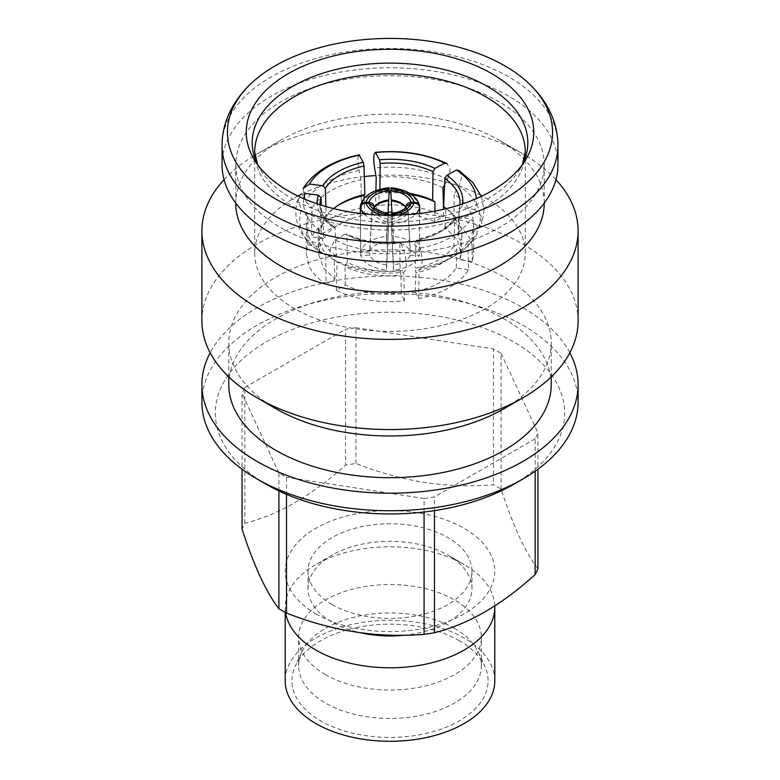 <?xml version="1.0" encoding="UTF-8"?>
<svg xmlns="http://www.w3.org/2000/svg" width="780" height="780" viewBox="0 0 780 780"><rect width="100%" height="100%" fill="white"/><g stroke="black" fill="none" stroke-linecap="round" stroke-linejoin="round"><path stroke-width="0.58" stroke-dasharray="3.9 2.92" d="M390.799 215.056L391.316 221.832A22.844 12.373 -2.9 0 0 402.09 218.176A22.844 12.373 -2.9 0 0 408.145 212.121L405.853 208.046L406.234 206.242M373.766 206.242L374.147 208.046L371.855 212.121A22.844 12.373 2.9 0 0 377.91 218.176A22.844 12.373 2.9 0 0 388.684 221.832L389.2 215.056M374.644 206.622A22.844 13.952 3.1 0 0 373.942 207.344A22.844 13.952 3.1 0 0 371.855 210.6L374.147 206.768M405.853 206.768L408.145 210.6A22.844 13.952 -3.1 0 0 406.058 207.344A22.844 13.952 -3.1 0 0 405.356 206.622M453.814 245.915A64.223 38.357 1.8 0 1 438.789 259.74A64.223 38.357 1.8 0 1 415.135 268.242L415.896 272.707A67.451 40.277 1.8 0 0 440.993 263.738A67.451 40.277 1.8 0 0 456.856 249.064L453.814 245.915L454.906 217.522C448.51 227.926 435.649 235.277 416.305 239.567M418.587 298.565L419.075 269.763A78.595 46.946 1.8 0 0 449.163 259.145A78.595 46.946 1.8 0 0 449.865 258.736A78.595 46.946 1.8 0 0 467.941 241.547L468.488 269.753C464.441 276.52 458.055 282.428 449.329 287.508C440.544 292.539 430.297 296.234 418.587 298.565L415.311 291.515C435.084 287.167 448.744 279.279 456.271 267.862L468.488 269.753M336.326 290.199L337.038 261.797A78.595 47.522 -0.7 0 0 368.345 271.654A78.595 47.522 -0.7 0 0 403.786 272.123L404.488 300.748C392.32 302.104 380.26 301.87 368.287 300.046C356.333 298.165 345.677 294.889 336.326 290.199L345.267 285.041C361.676 292.753 380.328 295.639 401.212 293.69L404.488 300.748M400.13 270.562A64.223 38.834 -0.7 0 1 372.138 270.055A64.223 38.834 -0.7 0 1 347.305 262.382L345.052 266.351A67.451 40.784 -0.7 0 0 371.339 274.511A67.451 40.784 -0.7 0 0 400.998 275.008L400.13 270.562L399.818 243.165L400.491 242.59L404.05 250.594C406.38 260.159 406.828 266.721 405.424 270.28L403.786 272.123M307.729 244.891L307.964 216.801A78.595 45.932 -2.4 0 0 306.501 225.4A78.595 45.932 -2.4 0 0 309.182 237.49A78.595 45.932 -2.4 0 0 325.845 255.333L326.001 284.242C317.879 278.84 312.205 272.688 308.958 265.785L306.228 253.559L307.729 244.891L319.946 246.772L318.854 254.768L323.349 267.832L334.942 279.084L326.001 284.242M336.326 256.045A64.223 37.528 -2.4 0 1 323.349 241.888A64.223 37.528 -2.4 0 1 321.175 233.132A64.223 37.528 -2.4 0 1 322.169 225.547L319.156 227.76A67.451 39.419 -2.4 0 0 318.065 235.882A67.451 39.419 -2.4 0 0 320.346 245.076A67.451 39.419 -2.4 0 0 334.152 260.062L336.326 256.045L335.02 227.506L333.587 226.941L323.456 233.093C317.44 241.429 316.622 247.874 320.98 252.418L325.845 255.333M361.413 207.938L360.925 179.761A78.595 43.758 -1.7 0 0 330.837 190.827A78.595 43.758 -1.7 0 0 312.058 207.968L311.512 236.749C315.559 229.983 321.945 224.075 330.671 218.995C339.456 213.964 349.703 210.268 361.413 207.938L364.689 214.987C355.144 216.967 346.778 220.018 339.583 224.143C332.436 228.296 327.151 233.123 323.729 238.641L323.144 219.16L326.186 216.889L325.884 206.564M337.096 206.008A67.451 37.547 -1.7 0 0 335.887 206.778A67.451 37.547 -1.7 0 0 323.144 219.16M333.635 208.63A64.223 35.753 -1.7 0 0 326.186 216.889M442.962 187.717A78.595 43.173 0.6 0 0 411.655 178.328A78.595 43.173 0.6 0 0 376.214 177.392M375.892 190.554L375.511 205.754C387.68 204.399 399.74 204.633 411.713 206.466C423.667 208.338 434.323 211.614 443.674 216.304L434.733 221.461L414.921 214.695L391.921 212.17M411.587 194.571A67.451 37.05 0.6 0 0 408.661 194.083A67.451 37.05 0.6 0 0 390.907 192.689M409.9 193.43A64.223 35.276 0.6 0 0 407.862 193.089A64.223 35.276 0.6 0 0 390.868 191.763M472.27 261.612L472.036 232.723A78.595 44.772 2.4 0 0 473.499 223.918A78.595 44.772 2.4 0 0 470.818 212.482A78.595 44.772 2.4 0 0 454.155 194.181L453.999 222.261C462.121 227.662 467.795 233.815 471.042 240.718L473.772 252.427L472.27 261.612L460.054 259.73L461.146 253.598L457.226 239.557L445.058 227.419L453.999 222.261M446.228 208.66A64.223 36.582 2.4 0 1 456.651 221.266A64.223 36.582 2.4 0 1 458.825 231.66A64.223 36.582 2.4 0 1 457.831 237.247L460.844 240.464A67.451 38.415 2.4 0 0 461.935 234.439A67.451 38.415 2.4 0 0 459.654 223.519A67.451 38.415 2.4 0 0 445.848 208.162L443.674 206.749M459.352 640.75A98.075 56.628 0 0 0 364.543 626.106A98.075 56.628 0 0 0 295.22 666.217A98.075 56.628 0 0 0 320.648 720.827A98.075 56.628 0 0 0 438.974 729.846A98.075 56.628 0 0 0 484.78 666.217A98.075 56.628 0 0 0 459.352 640.75M454.603 628.417A91.358 52.748 0 0 0 366.288 614.776A91.358 52.748 0 0 0 301.714 652.139A91.358 52.748 0 0 0 298.642 665.72A91.358 52.748 0 0 0 325.397 703.014A91.358 52.748 0 0 0 424.964 714.451A91.358 52.748 0 0 0 481.357 665.72A91.358 52.748 0 0 0 478.286 652.139A91.358 52.748 0 0 0 454.603 628.417M557.944 164.746A167.944 96.964 0 0 0 508.755 96.184A167.944 96.964 0 0 0 325.728 75.163A167.944 96.964 0 0 0 222.056 164.746M544.245 203.141A154.245 89.047 0 0 0 499.063 140.176L523.01 154.001A188.097 108.595 0 0 0 256.99 154.001A188.097 108.595 0 0 0 224.055 179.663M280.936 227.721A154.245 89.047 0 0 0 449.026 247.016A154.245 89.047 0 0 0 544.245 164.746A154.245 89.047 0 0 0 499.063 101.78A154.245 89.047 0 0 0 330.973 82.475A154.245 89.047 0 0 0 235.755 164.746A154.245 89.047 0 0 0 280.936 227.721M555.945 179.663A188.097 108.595 0 0 0 523.01 154.001L499.063 140.176A154.245 89.047 0 0 0 280.936 140.176A154.245 89.047 0 0 0 235.755 203.141M578.097 320.96A188.097 108.595 0 0 0 523.01 244.179A188.097 108.595 0 0 0 318.016 220.633A188.097 108.595 0 0 0 201.903 320.96M504.007 408.72A161.226 93.083 0 0 0 551.226 342.907A161.226 93.083 0 0 0 504.007 277.085A161.226 93.083 0 0 0 328.302 256.903A161.226 93.083 0 0 0 228.774 342.907A161.226 93.083 0 0 0 275.993 408.72M551.226 384.589A161.226 93.083 0 0 0 504.007 318.776A161.226 93.083 0 0 0 328.302 298.594A161.226 93.083 0 0 0 228.774 384.589M578.097 402.148A188.097 108.595 0 0 0 523.01 325.357A188.097 108.595 0 0 0 318.016 301.811A188.097 108.595 0 0 0 201.903 402.148M569.849 352.774A188.097 108.595 0 0 0 523.01 307.798A188.097 108.595 0 0 0 210.151 352.774M513.503 484.419A174.661 100.844 0 0 0 513.503 341.806A174.661 100.844 0 0 0 266.497 341.806A174.661 100.844 0 0 0 266.487 484.419M403.904 635.271A81.959 47.317 0 0 0 471.959 588.637A81.959 47.317 0 0 0 447.954 555.175A81.959 47.317 0 0 0 332.046 555.175A81.959 47.317 0 0 0 308.041 588.637A81.959 47.317 0 0 0 332.046 622.099A81.959 47.317 0 0 0 360.769 632.843M494.773 605.923A104.793 60.508 0 0 0 464.1 564.505L447.954 555.175L464.1 564.505A104.793 60.508 0 0 0 315.9 564.505A104.793 60.508 0 0 0 285.207 607.288A104.793 60.508 0 0 0 285.597 612.563M332.046 604.539A81.959 47.317 0 0 0 421.366 614.796A81.959 47.317 0 0 0 471.959 571.087A81.959 47.317 0 0 0 447.954 537.625A81.959 47.317 0 0 0 358.634 527.368A81.959 47.317 0 0 0 308.041 571.087A81.959 47.317 0 0 0 332.046 604.539M494.793 680.784A104.793 60.508 0 0 0 464.1 638.001A104.793 60.508 0 0 0 349.898 624.887A104.793 60.508 0 0 0 285.207 680.784M278.909 490.932L278.909 472.865A151.827 87.653 0 0 0 282.643 475.098A151.827 87.653 0 0 0 286.514 477.253L286.514 494.344M315.9 613.87A104.793 60.508 0 0 0 464.1 613.87A104.793 60.508 0 0 0 464.1 528.304A104.793 60.508 0 0 0 315.9 528.304A104.793 60.508 0 0 0 315.9 613.87M537.947 568.591C525.71 553.225 513.425 526.754 501.092 489.167A151.827 87.653 0 0 0 497.357 486.935A151.827 87.653 0 0 0 493.486 484.78C447.827 488.719 401.973 481.621 355.924 463.495A151.827 87.653 0 0 0 345.54 465.104C311.893 495.534 278.323 514.917 244.832 523.243A151.827 87.653 0 0 0 242.053 529.24M325.397 674.593A91.358 52.748 180 0 1 298.642 637.299A91.358 52.748 180 0 1 355.036 588.559A91.358 52.748 180 0 1 454.603 599.995A91.358 52.748 180 0 1 481.357 637.299A91.358 52.748 180 0 1 424.964 686.029A91.358 52.748 180 0 1 325.397 674.593M297.921 196.014A135.301 78.117 0 0 0 254.699 253.256A135.301 78.117 0 0 0 294.333 308.49A135.301 78.117 0 0 0 441.773 325.416A135.301 78.117 0 0 0 525.301 253.256A135.301 78.117 0 0 0 485.667 198.013A135.301 78.117 0 0 0 482.079 196.014M480.977 195.439A135.301 78.117 0 0 0 375.892 175.568M364.328 176.563A135.301 78.117 0 0 0 301.967 193.937M535.168 471.208L535.168 438.789A151.827 87.653 0 0 0 537.947 432.793L537.947 469.209M424.076 512.021L424.076 498.527A151.827 87.653 0 0 0 434.46 496.928L434.46 510.637M501.092 489.167L501.092 353.369A151.827 87.653 0 0 0 493.486 348.982L493.486 484.78M355.924 463.495L355.924 327.697A151.827 87.653 0 0 0 345.54 329.306L345.54 465.104M244.832 523.243L244.832 387.445A151.827 87.653 0 0 0 242.053 393.442L242.053 469.209M535.168 438.789L434.46 496.928M501.092 353.369L537.947 432.793M355.924 327.697L493.486 348.982M244.832 387.445L345.54 329.306M278.909 472.865L242.053 393.442M424.076 498.527L286.514 477.253M410.309 255.265L419.348 255.265C416.12 263.357 407.501 268.33 393.49 270.192L393.481 264.976C402.217 263.543 407.823 260.305 410.309 255.265L408.145 212.121M386.519 264.976L386.51 270.192C372.499 268.33 363.88 263.357 360.652 255.265L369.691 255.265C372.177 260.305 377.783 263.543 386.519 264.976L388.684 221.832M369.691 251.238L360.652 251.238C363.88 243.145 372.499 238.173 386.51 236.311L386.519 241.527C377.783 242.96 372.177 246.197 369.691 251.238L371.855 210.6M393.481 241.527L393.49 236.311C407.501 238.173 416.12 243.145 419.348 251.238L410.309 251.238C407.823 246.197 402.217 242.96 393.481 241.527L392.008 213.954M388.079 212.199L378.787 212.813L375.511 205.754M323.729 238.641L311.512 236.749M459.43 170.781L461.838 176.836L459.02 185.845L454.155 194.181M472.036 232.723L478.598 228.033L481.806 223.821L481.202 216.099L474.952 209.664A80.613 45.913 2.4 0 0 476.385 198.617M474.952 209.664L461.692 207.266L458.991 209.001A64.223 36.582 2.4 0 0 459.985 203.414L458.825 231.66M459.878 204.809L458.991 209.001L457.831 237.247M445.058 227.419L445.828 208.767M460.054 259.73L460.844 240.464M444.581 184.811L447.652 179.283L450.235 169.718L447.067 163.634M389.132 191.773A64.223 35.276 0.6 0 0 379.87 192.241L379.899 189.238M389.093 192.689A67.451 37.05 0.6 0 0 379.002 193.206L379.87 192.241M443.674 216.304L443.498 209.313M378.787 212.813L379.002 193.206M434.733 221.461L434.85 211.136M303.127 188.477L305.565 201.259L312.058 207.968M360.925 179.761L359.053 170.381C357.347 160.124 357.562 154.996 359.697 155.015M364.689 214.987L364.192 198.481M298.116 199.261C295.669 206.398 295.23 213.583 296.78 220.818C299.812 233.532 307.846 244.043 320.882 252.349L320.98 252.418A85.127 49.745 -2.4 0 1 301.402 210.23L298.116 199.261L305.048 193.43M303.8 198.695A80.613 47.112 -2.4 0 0 323.456 233.093M322.169 225.547L321.321 205.189M307.964 216.801L301.402 210.23M334.942 279.084L334.152 260.062M319.946 246.772L319.156 227.76M337.038 261.797L332.348 258.979C328.195 254.573 329.199 248.235 335.351 239.967A80.613 48.74 -0.7 0 0 404.05 250.594M335.351 239.967L345.062 234.019L346.418 233.825L346.993 234.995A64.223 38.834 -0.7 0 0 399.818 243.165L400.491 242.59A66.914 40.453 179.3 0 1 345.062 234.019M347.305 262.382L346.993 234.995M401.212 293.69L400.998 275.008M345.267 285.041L345.052 266.351M419.075 269.763L420.947 267.881C422.653 264.293 422.438 257.692 420.303 248.079L416.754 240.084L415.994 240.659A64.223 38.357 1.8 0 0 454.662 218.341L457.334 216.655L470.603 219.043L477.243 226.064L477.009 234.166L474.435 236.993L467.941 241.547M457.334 216.655A66.914 39.965 -178.2 0 1 416.754 240.084L415.994 240.659L415.135 268.242M415.311 291.515L415.896 272.707M456.271 267.862L456.856 249.064M420.303 248.079A80.613 48.145 1.8 0 0 470.603 219.043M390.877 188.877L393.49 236.311M419.348 251.238L419.689 207.509M408.145 210.6L410.309 251.238M386.51 236.311L389.123 188.877M360.311 207.519L360.652 251.238M387.991 213.954L386.519 241.527M389.123 215.28L386.51 270.192M360.652 255.265L360.34 213.496M371.855 212.121L369.691 255.265M393.49 270.192L390.877 215.28M391.316 221.832L393.481 264.976M419.659 213.496L419.348 255.265M391.219 219.219A21.547 11.671 -2.9 0 0 401.076 215.826A21.547 11.671 -2.9 0 0 406.712 210.278M373.288 210.278A21.547 11.671 2.9 0 0 378.924 215.826A21.547 11.671 2.9 0 0 388.781 219.219M373.942 207.344L375.18 205.978A21.547 13.162 3.1 0 0 373.288 208.864M406.712 208.864A21.547 13.162 -3.1 0 0 404.82 205.978L406.058 207.344M257.361 164.287A137.816 79.57 0 0 0 259.896 168.928A137.816 79.57 0 0 0 292.549 198.949A137.816 79.57 0 0 0 520.104 168.928A137.816 79.57 0 0 0 522.639 164.287M254.699 253.256L254.699 151.964A135.301 78.117 0 0 0 294.333 207.197A135.301 78.117 0 0 0 441.773 224.133A135.301 78.117 0 0 0 525.301 151.964L525.301 253.256M557.944 145.441A167.944 96.964 0 0 0 508.755 76.879A167.944 96.964 0 0 0 325.728 55.858A167.944 96.964 0 0 0 222.056 145.441M478.598 228.033A85.127 48.487 2.4 0 0 459.02 185.845M462.491 203.951A66.914 38.113 -177.6 0 1 461.692 207.266M447.652 179.283A85.127 46.761 0.6 0 0 374.575 167.983M359.053 170.381A85.127 47.395 -1.7 0 0 305.565 201.259M333.167 227.146A66.914 39.098 177.6 0 1 317.275 203.873M319.995 204.769A64.223 37.528 -2.4 0 0 320.014 205.247A64.223 37.528 -2.4 0 0 335.156 228.16M332.348 258.979A85.127 51.47 -0.7 0 0 405.424 270.28M420.947 267.881A85.127 50.837 1.8 0 0 454.72 255.859A85.127 50.837 1.8 0 0 474.435 236.993M419.698 206.505A34.388 21.002 -3.1 0 0 391.111 189.998M388.889 189.998A34.388 21.002 3.1 0 0 360.302 206.505M382.2 215.153A29.026 15.727 2.9 0 0 389.123 216.606M364.065 213.915A34.388 18.632 2.9 0 0 388.889 224.289M391.111 224.289A34.388 18.632 -2.9 0 0 415.935 213.915M390.877 216.606A29.026 15.727 -2.9 0 0 397.8 215.153M373.864 207.948L374.302 207.119M406.136 207.948L405.697 207.119M525.72 159.647L520.104 168.928L522.376 164.648M257.624 164.648L259.896 168.928L254.28 159.647M301.714 652.139L295.22 666.217M544.245 203.112L544.245 164.746M551.226 376.906L551.226 342.907M471.959 588.637L471.959 571.087M298.642 665.72L298.642 637.299M481.357 665.72L481.357 637.299M285.207 612.339L285.207 607.288M332.046 555.175L315.9 564.505M308.041 588.637L308.041 571.087M228.774 376.906L228.774 342.907M280.936 140.176L256.99 154.001M235.755 203.112L235.755 164.746M478.286 652.139L484.78 666.217M481.357 196.365L484.117 210.103L481.825 223.831M473.499 223.918L473.772 252.427M461.146 253.598L461.935 234.439M338.237 205.237L335.887 206.778M334.63 227.019C321.457 217.63 320.151 209.566 320.014 205.247L321.175 233.132M306.501 225.4L306.228 253.559M318.854 254.768L318.065 235.882M400.072 242.083C379.87 244.14 361.978 241.391 346.418 233.825M449.865 258.736L454.72 255.859C464.627 250 472.056 242.775 477.029 234.175"/><path stroke-width="1.17" d="M374.147 206.768C373.922 204.136 372.157 202.673 368.833 202.381A26.198 16 3.1 0 1 389.2 190.622L388.684 200.879A22.844 13.952 3.1 0 0 377.91 204.214A22.844 13.952 3.1 0 0 374.644 206.622M405.356 206.622A22.844 13.952 -3.1 0 0 402.09 204.214A22.844 13.952 -3.1 0 0 391.316 200.879L390.799 190.622A26.198 16 -3.1 0 1 411.167 202.381C407.843 202.673 406.078 204.136 405.853 206.768M333.635 208.63A64.223 35.753 -1.7 0 1 338.237 205.237A64.223 35.753 -1.7 0 1 341.211 203.405A64.223 35.753 -1.7 0 1 364.865 194.561L364.104 195.517A67.451 37.547 -1.7 0 0 339.007 204.857A67.451 37.547 -1.7 0 0 337.096 206.008M325.884 206.564L325.338 188.321L322.666 185.757L309.397 184.051L303.127 188.477C313.95 171.746 332.621 160.543 359.112 154.859M359.122 154.859L363.246 162.328L364.006 166.003A64.223 35.753 -1.7 0 0 340.353 174.847A64.223 35.753 -1.7 0 0 325.338 188.321M447.067 163.634L444.649 163.127A80.613 44.285 0.6 0 0 375.95 152.5C373.62 152.5 373.171 157.657 374.575 167.983L376.214 177.392L375.892 190.554M409.9 193.43A64.223 35.276 0.6 0 1 432.695 200.411L434.947 201.864A67.451 37.05 0.6 0 0 411.587 194.571M491.654 73.583A143.764 83.002 0 0 0 313.55 61.99A143.764 83.002 0 0 0 254.28 159.647A143.764 83.002 0 0 0 288.346 190.964A143.764 83.002 0 0 0 525.72 159.647A143.764 83.002 0 0 0 491.654 73.583M275.048 198.647A162.572 93.863 0 0 0 491.234 205.715A162.572 93.863 0 0 0 527.826 82.505A162.572 93.863 0 0 0 504.952 65.91A162.572 93.863 0 0 0 252.174 82.505A162.572 93.863 0 0 0 275.048 198.647M557.944 145.441A167.944 96.964 0 0 1 454.272 235.024A167.944 96.964 0 0 1 271.245 214.003A167.944 96.964 0 0 1 222.056 145.441L222.056 164.746A167.944 96.964 0 0 0 271.245 233.308A167.944 96.964 0 0 0 454.272 254.329A167.944 96.964 0 0 0 557.944 164.746L557.944 145.441C557.856 131.849 554.346 118.969 547.423 106.802C542.353 97.948 535.821 89.846 527.826 82.505M235.755 203.112L235.755 203.141A154.245 89.047 0 0 0 280.936 266.116A154.245 89.047 0 0 0 449.026 285.412A154.245 89.047 0 0 0 544.245 203.141L544.245 203.112M224.055 179.663A188.097 108.595 0 0 0 201.903 230.792A188.097 108.595 0 0 0 256.99 307.583A188.097 108.595 0 0 0 461.984 331.12A188.097 108.595 0 0 0 578.097 230.792A188.097 108.595 0 0 0 555.945 179.663M523.01 397.751L504.007 408.72A161.226 93.083 0 0 1 275.993 408.73A161.226 93.083 0 0 0 275.993 408.73L256.99 397.751A188.097 108.595 0 0 0 523.01 397.751A188.097 108.595 0 0 0 578.097 320.96L578.097 230.792M228.774 376.906L228.774 384.589A161.226 93.083 0 0 0 275.993 450.411A161.226 93.083 0 0 0 451.698 470.594A161.226 93.083 0 0 0 551.226 384.589L551.226 376.906M266.487 484.419A174.661 100.844 0 0 0 266.497 484.419L256.99 478.93A188.097 108.595 0 0 0 523.01 478.93A188.097 108.595 0 0 0 578.097 402.148L578.097 384.589A188.097 108.595 0 0 0 569.849 352.774M210.151 352.774A188.097 108.595 0 0 0 201.903 384.589A188.097 108.595 0 0 0 256.99 461.38A188.097 108.595 0 0 0 461.984 484.926A188.097 108.595 0 0 0 578.097 384.589M201.903 384.589L201.903 402.148A188.097 108.595 0 0 0 256.99 478.93L266.497 484.419A174.661 100.844 0 0 0 513.503 484.419L523.01 478.93M360.769 632.843A81.959 47.317 0 0 0 403.904 635.271M285.597 612.563A104.793 60.508 0 0 0 315.9 650.072A104.793 60.508 0 0 0 430.102 663.185A104.793 60.508 0 0 0 494.793 607.288A104.793 60.508 0 0 0 494.773 605.923M285.207 612.339L285.207 680.784A104.793 60.508 0 0 0 315.9 723.567A104.793 60.508 0 0 0 430.102 736.691A104.793 60.508 0 0 0 494.793 680.784L494.793 607.288M242.053 469.209L242.053 529.24C254.29 566.602 266.575 593.073 278.909 608.663A151.827 87.653 0 0 0 282.643 610.896A151.827 87.653 0 0 0 286.514 613.051C332.173 631.117 378.027 638.206 424.076 634.335A151.827 87.653 0 0 0 434.46 632.726C467.951 624.4 501.52 605.017 535.168 574.587A151.827 87.653 0 0 0 537.947 568.591L537.947 469.209M278.909 608.663L278.909 490.932M482.079 196.014A135.301 78.117 0 0 0 480.977 195.439M375.892 175.568A135.301 78.117 0 0 0 364.328 176.563M301.967 193.937A135.301 78.117 0 0 0 297.921 196.014M535.168 574.587L535.168 471.208M434.46 510.637L434.46 632.726M424.076 634.335L424.076 512.021M286.514 494.344L286.514 613.051M201.903 230.792L201.903 320.96A188.097 108.595 0 0 0 256.99 397.751L275.993 408.72M391.921 212.17L388.079 212.199M476.385 198.617A80.613 45.913 2.4 0 0 456.544 169.991L459.43 170.781L472.846 182.501L481.357 196.365M446.228 208.66A64.223 36.582 2.4 0 0 443.674 206.749L444.844 178.503L446.833 175.266L456.544 169.991M379.899 189.238L380.182 163.498L379.509 159.812L375.385 152.344C401.953 149.916 425.841 153.67 447.077 163.624M444.649 163.127L434.938 168.392L433.007 171.668A64.223 35.276 0.6 0 0 380.182 163.498M390.868 191.763A64.223 35.276 0.6 0 0 389.132 191.773M432.695 200.411L433.007 171.668M390.907 192.689A67.451 37.05 0.6 0 0 389.093 192.689M443.498 209.313L442.962 187.717L444.581 184.811M434.85 211.136L434.947 201.864M359.697 155.015A80.613 44.879 -1.7 0 0 309.397 184.051M364.865 194.561L364.006 166.003M364.192 198.481L364.104 195.517M317.275 203.873A66.914 39.098 177.6 0 1 318.308 195.146L305.048 193.43A80.613 47.112 -2.4 0 0 303.8 198.695M318.308 195.146L321.009 197.662A64.223 37.528 -2.4 0 0 319.995 204.769M321.321 205.189L321.009 197.662M390.877 190.622L390.916 187.717C406.994 189.628 416.549 195.595 419.591 205.618L419.698 206.505C419.338 203.804 417.446 202.391 414.024 202.234L411.167 202.332M419.689 207.509L419.698 206.505M392.008 213.954L391.316 200.879M368.833 202.332L365.976 202.234C362.554 202.381 360.662 203.804 360.302 206.505L360.311 207.519M360.302 206.505L360.409 205.618C363.451 195.595 373.006 189.628 389.084 187.717L389.123 190.622M388.684 200.879L387.991 213.954M360.34 213.496L360.302 207.782C360.662 204.925 362.554 203.414 365.976 203.249L368.833 203.346M368.833 203.307L373.766 206.242C372.986 208.065 378.085 210.707 389.084 214.149L389.2 215.056A26.198 14.196 2.9 0 1 368.833 203.307M390.799 215.056L390.916 214.149C400.471 211.702 405.581 209.069 406.224 206.242L411.167 203.307A26.198 14.196 -2.9 0 1 390.799 215.056M411.167 203.346L414.024 203.249C417.446 203.405 419.338 204.925 419.698 207.782L419.659 213.496M388.781 199.924A21.547 13.162 3.1 0 0 378.924 203.034A21.547 13.162 3.1 0 0 375.18 205.978L373.864 207.948M406.136 207.948L404.82 205.978A21.547 13.162 -3.1 0 0 401.076 203.034A21.547 13.162 -3.1 0 0 391.219 199.924M322.666 185.757A66.914 37.255 178.3 0 1 338.393 171.59A66.914 37.255 178.3 0 1 363.246 162.328M522.639 164.287A137.816 79.57 0 0 0 487.451 86.424A137.816 79.57 0 0 0 320.317 74.041A137.816 79.57 0 0 0 257.361 164.287M522.376 164.648L525.301 151.964A135.301 78.117 0 0 0 485.667 96.73A135.301 78.117 0 0 0 338.227 79.794A135.301 78.117 0 0 0 254.699 151.964L257.624 164.648M446.833 175.266A66.914 38.113 -177.6 0 1 462.491 203.951M459.878 204.809L459.985 203.414A64.223 36.582 2.4 0 0 444.844 178.503M379.509 159.812A66.914 36.758 -179.4 0 1 434.938 168.392M414.024 202.234A29.026 17.726 -3.1 0 0 390.877 188.877M389.123 188.877A29.026 17.726 3.1 0 0 365.976 202.234M365.976 203.249A29.026 15.727 2.9 0 0 382.2 215.153M360.302 207.782A34.388 18.632 2.9 0 0 364.065 213.915M415.935 213.915A34.388 18.632 -2.9 0 0 419.698 207.782M397.8 215.153A29.026 15.727 -2.9 0 0 414.024 203.249M222.056 145.441C222.144 131.849 225.654 118.969 232.576 106.802C237.647 97.948 244.179 89.846 252.174 82.505"/></g></svg>
